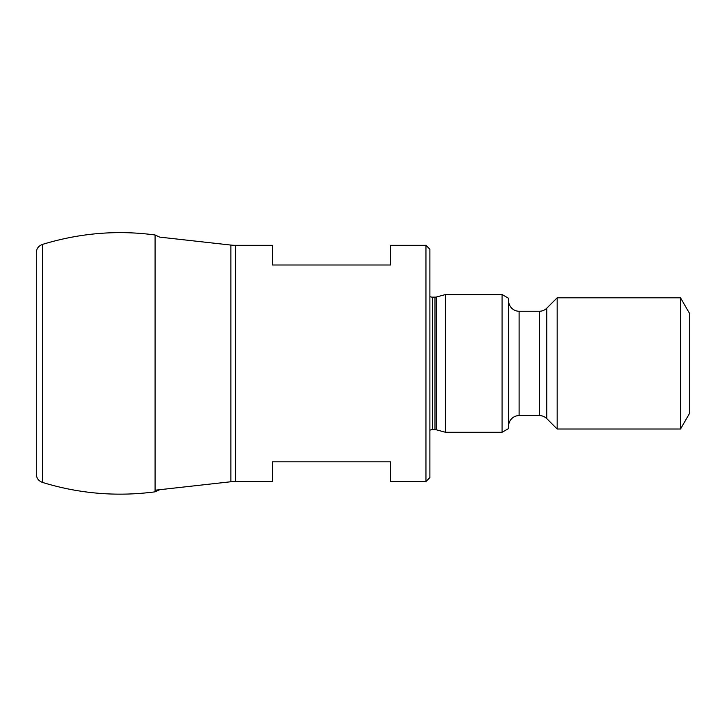 <?xml version="1.0" encoding="UTF-8"?>
<svg xmlns="http://www.w3.org/2000/svg" width="726" height="726" viewBox="0 0 726 726"><rect width="100%" height="100%" fill="white"/><g stroke="black" fill="none" stroke-linecap="round" stroke-linejoin="round"><path stroke-width="1.09" d="M425.953 245.315L429.892 249.254L429.892 477.563L425.953 481.501L425.953 245.315L390.534 245.315L390.534 264.999L272.441 264.999L272.441 245.315L235.26 245.315A39.367 39.367 0 0 1 230.895 245.07L159.711 237.121L155.074 234.988L155.074 491.838L159.711 489.705M425.953 481.501L390.534 481.501L390.534 461.818L272.441 461.818L272.441 481.501L235.26 481.501A39.367 39.367 0 0 0 230.895 481.746L155.074 490.222M502.065 432.297L502.065 294.52L508.627 298.313L508.627 428.512L502.065 432.297L445.637 432.297L436.68 429.892A6.561 6.561 0 0 0 434.983 429.674L432.514 429.674A6.561 6.561 0 0 0 429.892 430.219M445.637 432.297L445.637 294.52L436.68 296.925A6.561 6.561 0 0 1 434.983 297.143L432.514 297.143A6.561 6.561 0 0 1 429.892 296.598M502.065 294.52L445.637 294.52M680.516 429.021L680.516 297.805L689.7 313.714L689.7 413.112L680.516 429.021L557.169 429.021L546.796 418.639A10.5 10.5 0 0 0 539.373 415.571L519.117 415.571A10.5 10.5 0 0 0 508.627 426.062M557.169 429.021L557.169 297.805L546.796 308.178A10.5 10.5 0 0 1 539.373 311.254L519.117 311.254A10.5 10.5 0 0 1 508.627 300.755M680.516 297.805L557.169 297.805M235.26 481.501L235.26 245.315M230.895 481.746L230.895 245.07M432.514 429.674L432.514 297.143M434.983 429.674L434.983 297.143M436.68 429.892L436.68 296.925M519.117 415.571L519.117 311.254M539.373 415.571L539.373 311.254M546.796 418.639L546.796 308.178M42.444 482.409L42.444 244.417C38.46 245.942 36.418 248.755 36.3 252.83L36.3 473.987C36.418 478.071 38.46 480.875 42.444 482.409C79.297 493.725 116.841 496.865 155.074 491.838M155.074 234.988C117.303 229.897 79.76 233.037 42.444 244.417"/></g></svg>
